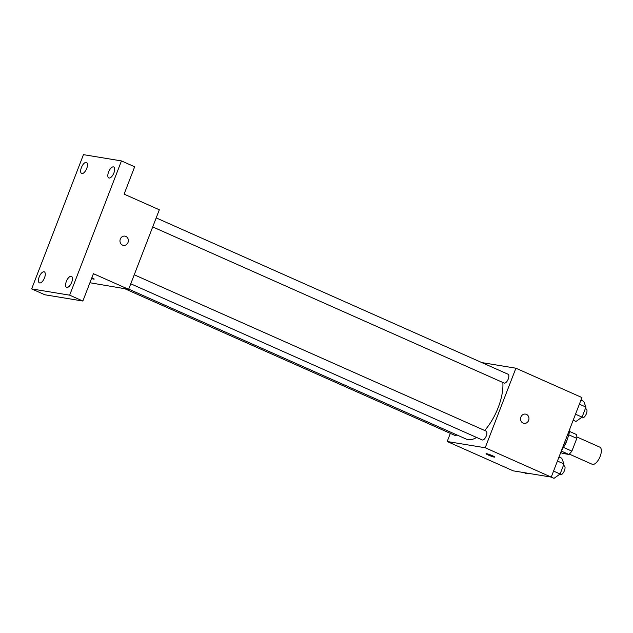 <?xml version="1.0" encoding="UTF-8"?>
<svg xmlns="http://www.w3.org/2000/svg" width="633" height="633" viewBox="0 0 633 633"><rect width="100%" height="100%" fill="white"/><g stroke="black" fill="none" stroke-linecap="round" stroke-linejoin="round"><path stroke-width="0.95" d="M569.233 454.075L592.203 464.274A9.376 4.107 -66 0 0 592.654 464.408A9.376 4.107 -66 0 0 599.965 456.884A9.376 4.107 -66 0 0 599.815 447.143L576.845 436.936M568.743 434.8L576.805 438.376A12.731 5.57 -66 0 0 576.481 434.531L569.518 431.437M576.805 438.376L571.884 451.131A12.731 5.57 -66 0 1 568.806 454.423L562.713 453.418L560.719 452.532M563.489 447.404L571.884 451.131M561.281 451.076L568.806 454.423M567.556 438.574A13.396 5.863 114 0 1 566.725 441.043A13.396 5.863 114 0 1 564.225 446.083M561.439 450.649A24.109 10.547 -66 0 0 569.945 428.628M481.855 362.598L515.903 368.208L581.933 397.548L551.24 477.1L513.236 470.841L447.199 441.502L450.34 433.376M515.903 368.208L485.202 447.76L554.025 478.342L560.118 474.006L563.995 463.957L561.78 458.252L558.986 457.01M523.087 423.097A4.684 4.186 -80.6 0 1 520.745 417.543A4.684 4.186 -80.6 0 1 525.525 414.117A4.684 4.186 -80.6 0 1 528.895 419.426A4.684 4.186 -80.6 0 1 524.005 423.366A4.684 4.186 -80.6 0 1 523.087 423.097M128.713 289.123L466.323 439.128A37.505 16.411 -66 0 0 468.119 439.658A37.505 16.411 -66 0 0 476.594 437.45M484.656 430.48A37.505 16.411 -66 0 0 502.831 382.467M485.202 447.76L447.199 441.502M152.719 226.915L504.153 383.06A4.819 2.113 -66 0 0 504.382 383.131A4.819 2.113 -66 0 0 508.149 379.262A4.819 2.113 -66 0 0 508.07 374.245L156.193 217.902M130.77 283.798L482.204 439.943A4.819 2.113 -66 0 0 482.433 440.006A4.819 2.113 -66 0 0 486.199 436.137A4.819 2.113 -66 0 0 486.12 431.128L134.243 274.785M456.828 434.903A4.819 2.113 114 0 1 455.032 435.464L124.677 288.68M486.563 453.679A4.684 0.475 21.1 0 1 491.572 455.341A4.684 0.475 21.1 0 1 494.784 457.081A4.684 0.475 21.1 0 1 490.243 455.839A4.684 0.475 21.1 0 1 486.041 453.703A4.684 0.475 21.1 0 1 486.563 453.679M525.525 414.117A4.684 4.186 -80.6 0 1 528.895 419.426A4.684 4.186 -80.6 0 1 523.997 423.366M121.457 160.917L69.654 295.168L31.65 288.909L83.453 154.658L121.457 160.917L134.663 166.788L124.108 194.133L159.326 209.776L128.626 289.336L89.91 282.753M69.654 295.168L82.86 301.031L44.856 294.772L31.65 288.909M128.626 289.336L93.415 273.685L82.86 301.031M122.486 245.106A4.684 4.186 -80.6 0 1 120.151 239.551A4.684 4.186 -80.6 0 1 124.93 236.133A4.684 4.186 -80.6 0 1 128.301 241.434A4.684 4.186 -80.6 0 1 123.403 245.382A4.684 4.186 -80.6 0 1 122.486 245.106M91.856 277.729A4.684 0.475 21.1 0 1 94.19 279.09A4.684 0.475 21.1 0 1 91.54 278.528M124.93 236.133A4.684 4.186 -80.6 0 1 128.301 241.434A4.684 4.186 -80.6 0 1 123.403 245.382M86.745 168.418A6.021 2.635 114 0 1 81.625 173.482A6.021 2.635 114 0 1 81.404 167.539A6.021 2.635 114 0 1 86.515 162.475A6.021 2.635 114 0 1 86.745 168.418M44.532 277.808A6.021 2.635 114 0 1 39.42 282.872A6.021 2.635 114 0 1 39.191 276.93A6.021 2.635 114 0 1 44.31 271.866A6.021 2.635 114 0 1 44.532 277.808M71.703 282.286A6.021 2.635 114 0 1 66.592 287.35A6.021 2.635 114 0 1 66.362 281.4A6.021 2.635 114 0 1 71.482 276.344A6.021 2.635 114 0 1 71.703 282.286M113.916 172.896A6.021 2.635 114 0 1 108.797 177.96A6.021 2.635 114 0 1 108.575 172.018A6.021 2.635 114 0 1 113.687 166.954A6.021 2.635 114 0 1 113.916 172.896M527.74 473.231L526.854 473.864L524.053 472.622M557.436 461.046L563.995 463.957M553.558 471.087L560.118 474.006M559.635 474.346L560.347 474.655A4.819 2.113 -66 0 0 560.577 474.726A4.819 2.113 -66 0 0 564.335 470.857A4.819 2.113 -66 0 0 564.256 465.848L563.41 465.469M580.936 400.127L583.729 401.369L585.944 407.074L582.067 417.123L575.975 421.459L573.182 420.225M579.385 404.163L585.944 407.074M575.508 414.211L582.067 417.123M581.585 417.464L582.289 417.78A4.819 2.113 -66 0 0 582.526 417.843A4.819 2.113 -66 0 0 586.285 413.974A4.819 2.113 -66 0 0 586.205 408.965L585.359 408.586"/></g></svg>
